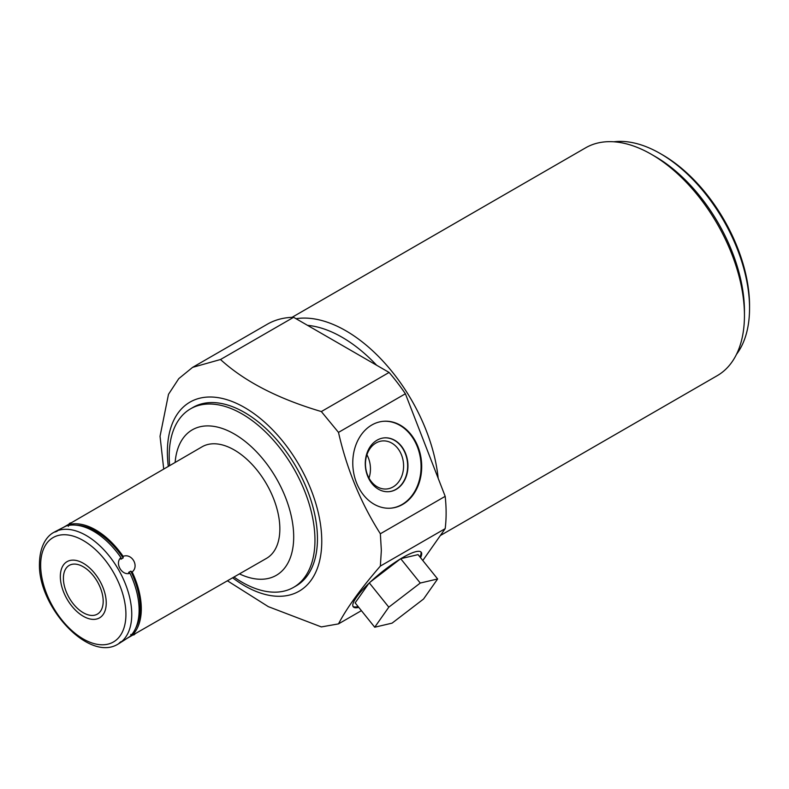 <?xml version="1.0" encoding="UTF-8"?>
<svg xmlns="http://www.w3.org/2000/svg" width="789" height="789" viewBox="0 0 789 789"><rect width="100%" height="100%" fill="white"/><g stroke="black" fill="none" stroke-linecap="round" stroke-linejoin="round"><path stroke-width="1.18" d="M388.809 607.165L420.271 583.041L437.639 578.968L423.545 599.029L392.084 623.142L374.716 627.216L388.809 607.165L369.341 582.943M370.435 581.907L400.329 558.987M400.733 558.74L420.271 583.041M358.117 606.573A43.592 9.212 -38.8 0 1 352.999 606.416M420.853 551.876A43.592 9.212 -38.8 0 1 419.906 556.916M374.716 627.216L355.149 602.875L368.788 583.466M400.871 558.661L418.071 554.628L437.639 578.968M358.748 607.362A43.592 9.212 -38.8 0 1 353.265 606.849A43.592 9.212 -38.8 0 1 366.717 585.487A43.592 9.212 -38.8 0 1 402.656 557.606A43.592 9.212 -38.8 0 1 421.218 552.221A43.592 9.212 -38.8 0 1 420.537 557.695M422.796 560.506L445.183 528.65L380.357 566.078C360.78 588.653 346.825 607.924 338.491 623.892L361.401 610.656M445.183 528.65A148.154 85.537 -120 0 0 445.183 496.34L405.388 393.77A148.154 85.537 -120 0 0 389.105 372.447L293.607 317.306L220.496 359.518L192.605 367.358L178.778 378.631L168.501 394.303L160.039 436.268L163.708 468.952M338.491 623.892L321.34 626.92L268.309 606.642L227.528 580.872M380.357 566.078L381.343 550.436L380.357 533.768C360.79 502.987 346.835 469.199 338.491 432.392L321.34 411.562C278.103 398.78 244.482 381.432 220.496 359.518M168.294 466.309A109.168 63.031 60 0 1 167.376 452.087A109.168 63.031 60 0 1 244.57 407.518A109.168 63.031 60 0 1 321.764 541.215A109.168 63.031 60 0 1 232.716 577.873M175.138 462.354A83.999 48.494 60 0 1 236.927 435.577A83.999 48.494 60 0 1 293.695 536.875A83.999 48.494 60 0 1 239.55 573.928M169.645 465.53A103.063 59.51 60 0 1 169.201 456.012A103.063 59.51 60 0 1 190.553 408.83A103.063 59.51 60 0 1 269.966 436.445A103.063 59.51 60 0 1 314.959 540.159A103.063 59.51 60 0 1 293.616 587.341A103.063 59.51 60 0 1 234.057 577.094M293.616 587.341L296.102 585.911A103.063 59.51 60 0 0 317.454 538.729A103.063 59.51 -120 0 0 272.461 435.005A103.063 59.51 -120 0 0 193.039 407.39L190.553 408.83M293.607 317.306A148.154 85.537 -120 0 0 267.284 324.24L192.605 367.358M445.183 496.34L380.357 533.768M405.388 393.77L338.491 432.392M389.105 372.447L321.34 411.562M376.639 365.248A126.26 72.894 -120 0 0 307.532 325.344M438.161 478.242A131.566 75.961 -120 0 0 345.838 330.759A131.566 75.961 -120 0 0 296.013 318.697M440.341 535.544L717.201 375.692A131.566 75.961 -120 0 0 744.451 315.472A131.566 75.961 -120 0 0 651.418 154.338A131.566 75.961 -120 0 0 585.635 147.819L291.999 317.356M651.418 154.338L655.176 156.508A126.26 72.894 -120 0 1 744.451 311.132L744.451 315.472M749.55 308.193A126.26 72.894 -120 0 0 660.275 153.559L662.464 154.822A123.163 71.109 -120 0 1 749.55 305.668L749.55 308.193A126.26 72.894 60 0 1 736.512 354.3M660.275 153.559A126.26 72.894 -120 0 0 613.822 141.793M402.656 504.447A43.592 34.381 -95.1 0 1 391.117 508.146A43.592 34.381 -95.1 0 1 354.192 475.313A43.592 34.381 -95.1 0 1 371.826 424.995A43.592 34.381 -95.1 0 1 383.365 421.296A43.592 34.381 -95.1 0 1 420.281 454.129A43.592 34.381 -95.1 0 1 402.656 504.447M383.05 421.326A43.592 34.381 -95.1 0 1 419.699 454.385A43.592 34.381 -95.1 0 1 402.025 504.506A43.592 34.381 -95.1 0 1 390.802 508.165M396.157 489.387A27.004 21.293 84.9 0 0 407.075 458.212A27.004 21.293 84.9 0 0 384.204 437.875A27.004 21.293 84.9 0 0 377.063 440.173A27.004 21.293 84.9 0 0 366.145 471.339A27.004 21.293 84.9 0 0 389.016 491.675A27.004 21.293 84.9 0 0 396.157 489.387M388.859 491.685A27.004 21.293 -95.1 0 0 395.841 489.417A27.004 21.293 84.9 0 0 406.789 458.34A27.004 21.293 84.9 0 0 384.046 437.895M393.05 486.941A24.114 19.025 -95.1 0 1 386.669 488.983A24.114 19.025 -95.1 0 1 366.244 470.826A24.114 19.025 -95.1 0 1 375.998 442.984A24.114 19.025 84.9 0 1 382.379 440.943A24.114 19.025 84.9 0 1 402.804 459.099A24.114 19.025 84.9 0 1 393.05 486.941M368.996 478.095A24.114 19.025 84.9 0 0 366.915 454.789M62.676 527.802L202.092 446.791A64.412 37.191 60 0 1 251.73 464.05A64.412 37.191 60 0 1 279.848 528.877A64.412 37.191 60 0 1 266.504 558.365L126.644 638.597M69.373 523.413L70.842 522.841L68.377 524.724A64.412 37.191 60 0 1 123.133 556.344C131.862 552.951 139.456 566.107 132.157 571.976A64.412 37.191 60 0 1 141.3 608.861A64.412 37.191 -120 0 1 132.157 635.204L135.027 634.001L133.795 634.987M135.659 628.231A62.873 36.294 -120 0 0 130.767 571.157L128.587 572.419L129.968 573.238A64.412 37.191 60 0 1 139.12 610.124A64.412 37.191 60 0 1 129.968 636.457C119.681 643.262 116.673 644.998 120.944 641.674M129.968 573.238C121.979 576.197 114.385 563.04 120.944 557.606L120.954 559.214L123.143 557.951L123.133 556.344M57.163 531.204C52.153 533.236 55.161 531.5 66.187 525.987A64.412 37.191 60 0 1 120.944 557.606M76.158 525.178A62.873 36.294 60 0 1 123.143 557.951M68.377 524.724L68.367 526.322M130.767 634.415L132.157 635.204M132.157 571.976L130.767 571.157M63.396 578.278A28.138 16.244 -120 0 0 75.675 606.593A28.138 16.244 -120 0 0 97.363 614.128A28.138 16.244 -120 0 0 103.191 601.248A28.138 16.244 -120 0 0 90.903 572.932A28.138 16.244 -120 0 0 69.225 565.397A28.138 16.244 -120 0 0 63.396 578.278M60.339 576.512A32.467 18.749 -120 0 0 74.511 609.177A32.467 18.749 -120 0 0 99.522 617.876A32.467 18.749 -120 0 0 106.249 603.013A32.467 18.749 -120 0 0 92.076 570.348A32.467 18.749 -120 0 0 67.055 561.65A32.467 18.749 -120 0 0 60.339 576.512M55.526 531.411L53.997 532.299A64.412 37.191 60 0 1 103.635 549.548A64.412 37.191 60 0 1 131.753 614.375A64.412 37.191 -120 0 1 118.419 643.863L119.948 642.986M40.653 565.151A60.289 34.815 -120 0 0 83.289 638.991A60.289 34.815 -120 0 0 125.924 614.375A60.289 34.815 60 0 0 83.289 540.534A60.289 34.815 60 0 0 40.653 565.151M118.419 643.863C89.305 662.799 37.813 606.879 39.45 563.464C39.835 544.331 47.942 535.317 53.997 532.299"/></g></svg>

